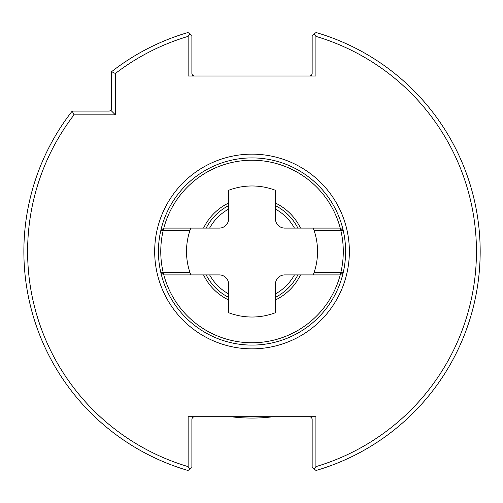 <?xml version="1.0" encoding="UTF-8"?>
<svg xmlns="http://www.w3.org/2000/svg" width="503" height="503" viewBox="0 0 503 503"><rect width="100%" height="100%" fill="white"/><g stroke="black" fill="none" stroke-linecap="round" stroke-linejoin="round"><path stroke-width="0.75" d="M189.977 230.437L163.224 230.437A91.263 91.263 0 0 0 163.224 272.563L160.822 272.557A93.602 93.602 0 0 1 160.822 230.443L163.224 230.437L163.764 228.098L190.826 228.098A65.522 65.522 0 0 0 190.826 274.902L219.264 274.902A9.362 9.362 0 0 1 228.626 284.258L228.626 312.703A65.522 65.522 0 0 0 275.424 312.703L275.424 284.258A9.362 9.362 0 0 1 284.786 274.902L313.224 274.902A65.522 65.522 0 0 0 313.224 228.098L340.28 228.098L340.82 230.437L314.067 230.437M190.826 228.098L219.264 228.098A9.362 9.362 0 0 0 228.626 218.742L228.626 190.297A65.522 65.522 0 0 1 275.424 190.297L275.424 218.742A9.362 9.362 0 0 0 284.786 228.098L313.224 228.098M189.977 272.563L163.224 272.563L163.764 274.902L160.822 272.557A93.602 93.602 0 0 0 343.222 272.557L340.82 272.563A91.263 91.263 0 0 0 340.82 230.437L343.222 230.443A93.602 93.602 0 0 1 343.222 272.557L340.28 274.902L340.82 272.563L314.067 272.563M163.815 274.902A91.263 91.263 0 0 0 340.235 274.902M163.815 228.098A91.263 91.263 0 0 1 340.235 228.098M163.764 228.098L160.822 230.443A93.602 93.602 0 0 1 343.222 230.443L340.28 228.098M203.558 274.902A53.821 53.821 0 0 0 228.626 299.97M275.424 299.97A53.821 53.821 0 0 0 300.492 274.902M340.28 274.902L313.224 274.902M203.558 228.098A53.821 53.821 0 0 1 228.626 203.03M275.424 203.03A53.821 53.821 0 0 1 300.492 228.098M190.826 274.902L163.764 274.902M194.227 416.704L192.567 417.389L191.882 419.043L191.882 467.583L188.003 470.487A228.155 228.155 0 0 1 72.187 111.1L109.283 111.1L110.937 110.415L111.622 108.761L111.622 71.665A228.155 228.155 0 0 1 188.003 32.513L191.882 35.417L191.882 73.658L192.567 75.312L194.227 75.997M309.823 75.997L311.282 75.488L312.149 73.922L312.162 35.417L314.098 33.971L315.909 36.373L315.909 75.997L188.141 75.997L188.141 36.373A224.407 224.407 0 0 0 115.363 73.501L115.363 114.841L74.023 114.841L72.187 111.1M189.945 469.029L188.141 466.627L188.141 416.704L315.909 416.704L315.909 466.627A224.407 224.407 0 0 0 315.909 36.373M115.363 114.841L110.937 110.415M115.363 73.501L111.622 71.665M314.098 33.971L316.047 32.513A228.155 228.155 0 0 1 316.047 470.487L312.162 467.583L312.162 419.043L311.476 417.389L309.823 416.704M279.165 341.078L278.209 341.367M277.832 341.474L277.474 341.575M277.071 341.688L274.569 342.348M271.218 343.115L267.143 343.87M262.447 344.517L261.711 344.599M258.202 344.895L257.322 344.951M246.766 344.951L245.841 344.895M242.49 344.612L241.635 344.524M236.919 343.876L232.839 343.115M229.475 342.348L226.979 341.688M226.218 341.474L225.206 341.179M224.885 161.922L225.841 161.633M226.212 161.526L226.57 161.425M226.972 161.312L229.475 160.652M232.832 159.885L236.9 159.13M241.597 158.483L242.339 158.401M245.841 158.105L246.721 158.049M257.278 158.049L258.209 158.105M261.554 158.388L262.415 158.476M267.131 159.124L271.211 159.885M274.569 160.652L277.071 161.312M277.832 161.526L278.838 161.821M294.437 274.902A48.439 48.439 0 0 1 275.424 293.909M228.626 293.909A48.439 48.439 0 0 1 209.613 274.902M209.613 228.098A48.439 48.439 0 0 1 228.626 209.091M275.424 209.091A48.439 48.439 0 0 1 294.437 228.098M297.877 274.902A51.482 51.482 0 0 1 275.424 297.355M228.626 297.355A51.482 51.482 0 0 1 206.167 274.902M206.167 228.098A51.482 51.482 0 0 1 228.626 205.645M275.424 205.645A51.482 51.482 0 0 1 297.877 228.098M188.141 466.627A224.407 224.407 0 0 1 74.023 114.841M273.286 416.704A166.568 166.568 0 0 1 230.764 416.704M314.098 469.029L315.909 466.627M189.945 33.971L188.141 36.373M154.679 251.5A97.343 97.343 0 0 0 300.693 335.803A97.343 97.343 0 0 0 300.693 167.197A97.343 97.343 0 0 0 154.679 251.5"/></g></svg>
